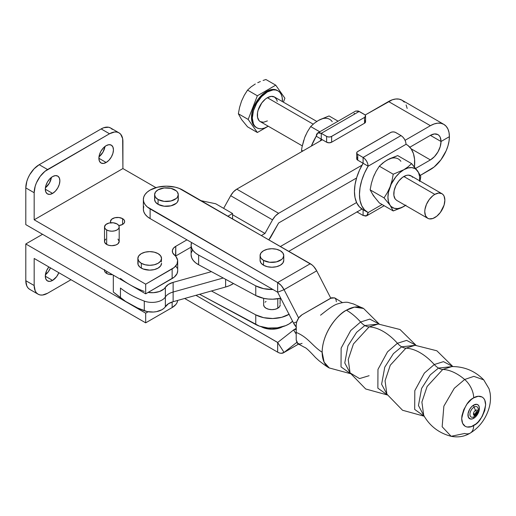 <?xml version="1.0" encoding="UTF-8"?>
<svg xmlns="http://www.w3.org/2000/svg" width="516" height="516" viewBox="0 0 516 516"><rect width="100%" height="100%" fill="white"/><g stroke="black" fill="none" stroke-linecap="round" stroke-linejoin="round"><path stroke-width="0.77" d="M360.6 321.997L369.798 319.114L379.163 324.016L369.798 319.114L360.6 321.997A14.209 8.204 -120 0 0 364.851 325.538A14.209 8.204 60 0 1 360.6 321.997A47.356 27.342 -120 0 0 346.43 310.187A47.356 27.342 60 0 1 360.6 321.997L350.693 330.562L341.134 348.126L341.024 366.895L350.499 373.661L341.024 366.895L341.134 348.126L350.693 330.562L360.6 321.997M416.025 345.281L400.035 329.524L378.273 324.022L369.101 326.899A14.209 8.204 60 0 1 364.851 325.538L378.938 324.016L364.851 325.538L356.614 332.323L347.926 345.901L344.778 362.987L350.383 373.468L344.778 362.987L347.926 345.901L356.614 332.323L364.851 325.538A14.209 8.204 -120 0 0 369.101 326.899L353.441 343.953L348.229 359.536L350.061 372.887L359.542 378.589L369.101 375.706M397.436 343.263L406.634 340.386L415.993 345.281L406.634 340.386L397.436 343.263A14.209 8.204 -120 0 0 401.68 346.804A14.209 8.204 60 0 1 397.436 343.263A47.356 27.342 -120 0 0 369.101 326.899A47.356 27.342 60 0 1 397.436 343.263L387.529 351.828L377.97 369.392L377.86 388.161L387.329 394.927L377.86 388.161L377.97 369.392L387.529 351.828L397.436 343.263M415.767 345.281L401.68 346.804L393.444 353.589L384.762 367.166L381.614 384.252L387.219 394.734L381.614 384.252L384.762 367.166L393.444 353.589L401.68 346.804A14.209 8.204 -120 0 0 405.931 348.171L390.277 365.218L385.059 380.802L386.897 394.166L385.059 380.802L390.277 365.218L405.931 348.171A47.356 27.342 60 0 1 434.266 364.528L443.463 361.652L452.829 366.547L443.463 361.652L434.266 364.528A14.209 8.204 -120 0 0 438.516 368.069A14.209 8.204 60 0 1 434.266 364.528A47.356 27.342 -120 0 0 405.931 348.171A14.209 8.204 60 0 1 401.68 346.804L415.767 345.281M470.276 433.072A16.576 9.572 -120 0 0 473.675 425.507C470.173 428.08 461.872 428.732 461.704 418.592C464.026 407.253 468.018 400.345 473.675 397.862L478.255 396.269L482.137 397.023L483.627 398.262L484.737 400.01L485.646 404.776L484.737 410.588L482.137 416.573L478.255 421.811L476.01 423.894L471.34 426.59L467.025 427.016L465.213 426.345L462.62 423.359L461.704 418.592L461.936 415.767L463.723 409.749L467.025 404.028L471.34 399.474L473.675 397.862C477.177 395.288 485.485 394.637 485.646 404.776C483.324 416.115 479.338 423.023 473.675 425.507A16.576 9.572 60 0 1 470.276 433.072A16.576 9.572 60 0 1 464.658 433.466L451.139 436.297L442.154 426.758L443.863 406.163L454.293 388.277L464.658 379.492A16.576 9.572 60 0 1 473.675 397.862A16.576 9.572 -120 0 0 464.658 379.492L454.293 388.277L443.863 406.163L442.154 426.758L451.139 436.297C458.169 437.652 464.542 436.581 470.244 433.092C478.822 427.79 484.879 420.121 488.413 410.091C490.4 404.338 490.955 398.629 490.09 392.947L489.065 388.825L483.724 379.86L473.869 376.358L464.658 379.492A47.356 27.342 -120 0 0 442.767 369.437A47.356 27.342 60 0 1 464.658 379.492L473.869 376.358L483.724 379.86C474.972 370.972 464.374 366.541 451.939 366.56L442.767 369.437A14.209 8.204 60 0 1 438.516 368.069L452.603 366.547L438.516 368.069L430.28 374.855L421.598 388.438L418.45 405.518L424.049 415.999L418.45 405.518L421.598 388.438L430.28 374.855L438.516 368.069A14.209 8.204 -120 0 0 442.767 369.437L427.113 386.484L421.895 402.067L423.733 415.432M424.165 416.193L414.69 409.427L414.806 390.657L424.358 373.094L434.266 364.528L424.358 373.094L414.806 390.657L414.69 409.427L424.165 416.193M261.251 326.731A15.39 8.888 0 0 0 282.587 326.731M260.083 260.393L260.083 255.562L260.98 258.181L263.547 260.393A11.842 6.837 180 0 1 260.083 255.562A11.842 6.837 180 0 1 267.391 249.247A11.842 6.837 180 0 1 280.291 250.731A11.842 6.837 180 0 1 283.761 255.562L282.858 258.181L281.762 259.361L276.453 261.876L269.61 262.263L263.547 260.393L263.547 265.23A11.842 6.837 0 0 1 260.083 260.393L260.98 263.012L263.547 265.23A11.842 6.837 0 0 0 276.453 266.714A11.842 6.837 0 0 0 283.761 260.393L283.761 255.562A11.842 6.837 180 0 1 276.453 261.876A11.842 6.837 180 0 1 263.547 260.393L263.547 265.23L267.391 266.714L271.919 267.23L276.453 266.714L280.291 265.23L282.858 263.012L283.761 260.393M154.832 198.163L154.6 199.499L155.503 202.111L158.07 204.33L158.07 199.499A11.842 6.837 180 0 1 154.6 194.661A11.842 6.837 180 0 1 161.908 188.346A11.842 6.837 180 0 1 174.814 189.83A11.842 6.837 180 0 1 178.278 194.661A11.842 6.837 180 0 1 170.97 200.976A11.842 6.837 180 0 1 158.07 199.499L158.07 204.33A11.842 6.837 0 0 0 170.97 205.813A11.842 6.837 0 0 0 178.278 199.499L178.052 198.163M277.782 308.245L277.782 298.777L277.782 308.245L275.093 309.284L271.919 309.645L268.746 309.284L266.062 308.245A8.288 4.786 180 0 1 263.631 304.866L264.263 306.691L266.062 308.245A8.288 4.786 180 0 0 275.093 309.284A8.288 4.786 180 0 0 280.207 304.866L279.575 306.691L277.782 308.245M379.189 324.016L363.599 308.484L354.524 307.117L346.43 310.187A34.333 19.821 -60 0 1 363.399 308.368M415.103 345.294L405.931 348.171L415.103 345.294L436.865 350.79L452.855 366.547M477.023 413.619A2.367 1.367 180 0 1 475.339 414.019A1.683 0.974 -60 0 1 476.526 411.955L475.571 410.317L476.526 411.955A1.683 0.974 -60 0 1 477.719 412.626L477.706 411.516A3.019 1.742 120 0 0 475.571 410.317A11.842 6.837 60 0 1 474.069 407.111A4.734 2.735 60 0 1 473.675 405.066A4.734 2.735 -120 0 0 474.069 407.111A5.876 3.393 120 0 0 469.908 414.309A5.876 3.393 120 0 0 474.069 416.709A4.734 2.735 -120 0 0 473.675 418.302A8.101 4.676 -60 0 1 467.947 414.993A8.101 4.676 -60 0 1 473.675 405.066A8.101 4.676 -60 0 1 479.403 408.375A8.101 4.676 -60 0 1 473.675 418.302A4.734 2.735 60 0 1 474.069 416.709A5.876 3.393 -60 0 1 469.908 414.309A5.876 3.393 -60 0 1 474.069 407.111A11.842 6.837 -120 0 0 475.571 410.317A3.019 1.742 120 0 0 473.436 414.013A3.019 1.742 120 0 0 475.571 415.245A11.842 6.837 -120 0 0 474.069 416.709A11.842 6.837 60 0 1 475.571 415.245A3.019 1.742 120 0 0 475.571 415.245L476.5 414.722M477.706 411.478L477.706 411.516A3.019 1.742 120 0 0 475.571 410.317A3.019 1.742 120 0 0 473.436 414A3.019 1.742 120 0 0 475.552 415.257L476.513 414.709A1.683 0.974 -60 0 1 476.513 414.709A1.683 0.974 -60 0 1 475.339 414.019A1.683 0.974 120 0 0 476.513 414.709L477.719 412.652A1.683 0.974 -60 0 1 477.719 412.645L476.539 411.981L475.365 414.019L473.675 413.619L476.539 414.696A1.683 0.974 120 0 0 476.52 414.709L474.165 414.703M296.203 324.874L296.203 332.414C308.445 337.503 312.367 346.081 322.152 352.235A34.333 19.821 -60 0 1 346.43 310.187C339.328 313.154 322.487 331.291 322.152 352.235C312.367 346.081 308.445 337.503 296.203 332.414L296.203 324.874L296.648 322.023L298.809 317.74L302.066 314.728C298.519 317.166 296.571 320.552 296.203 324.874M342.379 302.563L334.671 297.88L330.53 298.293L302.066 314.728L331.678 297.764L334.671 297.887L335.942 299.345L336.387 301.679M302.066 343.34L299.815 344.12L297.19 343.14L296.203 339.954L296.203 332.414L296.203 339.954L297.919 343.753L304.666 347.403C305.904 347.616 309.51 350.99 315.482 357.517L318.92 360.652C324.338 364.883 327.789 367.315 329.266 367.947L324.151 362.213L322.152 352.235A34.333 19.821 -60 0 0 329.466 368.063M477.719 412.671L477.719 412.658C476.945 413.851 476.945 413.851 477.719 412.658L477.719 412.652M477.023 411.794L476.1 413.948M476.99 413.638A5.876 3.393 120 0 0 477.913 407.866A5.876 3.393 120 0 0 474.069 407.111A5.876 3.393 -60 0 1 477.713 412.116M476.158 414.851A5.876 3.393 -60 0 1 474.069 416.709A5.876 3.393 120 0 0 476.068 414.967M473.675 405.066L471.482 406.84L469.625 409.343L468.057 413.638L468.386 417.27L470.495 419.024L472.559 418.818L474.797 417.528L476.861 415.348L478.971 411.162L479.293 407.15L478.442 405.26L476.861 404.344L473.675 405.066M451.939 366.56L442.767 369.437L427.113 386.484L421.895 402.067L423.726 415.419L424.242 416.109M378.273 324.022L369.101 326.899L353.441 343.953L348.229 359.536L350.061 372.887L365.702 388.987L387.342 394.953M296.203 327.034A11.862 6.85 60 0 1 293.565 323.113L296.7 321.861L293.565 323.113L277.653 292.224L277.653 282.555L150.117 208.922L150.117 218.59L277.653 292.224L150.117 218.59L147.247 216.565L145.112 214.263L143.796 211.76L143.358 209.161A23.085 13.326 0 0 0 150.117 218.59L150.117 208.922A23.085 13.326 180 0 1 143.358 199.499A23.085 13.326 180 0 1 157.606 187.179A23.085 13.326 180 0 1 182.767 190.069L312.115 264.979L313.838 266.643L316.708 270.835L330.775 298.158L316.708 270.835A11.862 6.85 -120 0 0 310.303 263.708L277.653 282.555L277.666 292.237L284.058 289.682L281.188 285.496L277.653 282.555L147.247 206.903L145.112 204.594L143.796 202.098L143.358 199.499L143.796 196.893L145.112 194.397L147.247 192.094L150.117 190.069L157.606 187.179L166.442 186.166L175.279 187.179L179.265 188.411L310.303 263.708L277.653 282.555A11.862 6.85 60 0 1 284.058 289.682L277.666 292.237L293.565 323.113L296.442 327.305M298.635 317.985L284.058 289.682L316.708 270.835L284.058 289.682L298.635 317.985M154.6 194.661L154.6 199.499A11.842 6.837 0 0 0 158.07 204.33L164.133 206.2L170.97 205.813L176.285 203.291L177.381 202.111L178.278 199.499L178.278 194.661L177.381 197.28L176.285 198.46L170.97 200.976L164.133 201.369L158.07 199.499L155.503 197.28L154.6 194.661L155.503 192.049L158.07 189.83L164.133 187.959L170.97 188.346L176.285 190.868L177.381 192.049L178.278 194.661M143.358 199.499L143.358 209.161L143.796 206.561M296.442 329.105L293.565 329.976L296.203 334.071L293.565 329.976L277.666 342.489L284.058 352.428L298.506 344.088L284.058 352.428A11.862 6.85 60 0 1 283.587 352.744A11.862 6.85 60 0 1 277.653 352.157L277.705 342.463L195.945 295.313L277.653 342.489L277.653 352.157L279.466 352.976L281.188 353.299L284.058 352.428L296.726 342.45L284.058 352.428L277.666 342.489L293.565 329.976A11.862 6.85 60 0 1 294.043 329.653A11.862 6.85 60 0 1 296.203 329.098M282.8 326.615L277.808 328.537L271.919 329.214L266.03 328.537L261.038 326.615M184.663 298.467L277.653 352.157L184.663 298.467M260.083 255.562L260.98 252.95L263.547 250.731L267.391 249.247L271.919 248.725L276.453 249.247L280.291 250.731L282.858 252.95L283.761 255.562M191.101 245.094A23.678 13.668 180 0 1 191.533 242.501L191.114 245.571L191.733 248.228L193.229 250.763L195.558 253.079L198.628 255.091L255.768 285.858L263.624 288.67L272.97 289.521A23.678 13.668 180 0 1 255.768 285.858L255.768 295.526L255.768 285.858L198.628 255.091L198.628 264.76L198.628 255.091A23.678 13.668 180 0 1 191.101 245.094L191.101 254.762A23.678 13.668 0 0 0 198.628 264.76L255.768 295.526A23.678 13.668 0 0 0 280.743 298.216L272.745 299.19L268.114 299.022L263.624 298.332L255.768 295.526L198.628 264.76L195.558 262.747L193.229 260.425L191.733 257.89L191.101 254.717M191.41 252.563L192.597 249.97M289.031 314.309A23.678 13.668 180 0 1 255.768 314.857L211.425 290.979L255.768 314.857L255.768 324.525L255.768 314.857L263.624 317.669L272.745 318.527L281.736 317.301L289.237 314.186M199.615 294.288L255.768 324.525A23.678 13.668 0 0 0 292.585 321.204L289.237 323.855L285.754 325.622L277.344 327.834L268.114 328.021L259.458 326.151L199.615 294.288M280.046 303.93L280.207 298.338M265.031 302.202L266.062 301.479M225.621 279.291L225.621 287.012A24.865 14.351 0 0 0 233.503 283.536L229.368 285.716L225.621 287.012L173.124 301.699L173.124 292.03L223.241 278.008L173.124 292.03L173.124 301.699A15.39 8.888 0 0 0 165.365 306.665L165.365 296.997A15.39 8.888 180 0 1 173.124 292.03A15.39 8.888 0 0 0 165.365 296.997A14.209 8.204 180 0 1 144.28 301.086L144.28 310.748A14.209 8.204 0 0 0 165.365 306.665L165.365 287.335L168.403 284.413L173.124 282.368L211.425 271.648L173.124 282.368L173.124 292.03L173.124 282.368A15.39 8.888 180 0 0 165.365 287.335A14.209 8.204 180 0 1 148.131 292.424L153.42 292.695L159.418 291.534L163.953 288.979L165.365 287.335L165.365 296.997A14.209 8.204 0 0 1 144.28 301.086A89.978 51.948 180 0 1 120.447 288.038L120.447 297.706A89.978 51.948 0 0 0 144.28 310.748L144.28 301.086A89.978 51.948 0 0 1 120.447 288.038L120.447 297.706L113.314 292.037L125.601 301.428L137.572 307.975L147.131 311.574L153.42 312.032L156.535 311.645L161.934 309.735L163.953 308.31L168.403 303.743L173.124 301.699L225.621 287.012L225.621 279.291M430.396 159.915L415.69 168.403L430.396 159.915L411.084 148.763L430.396 159.915L434.466 156.632L437.91 151.975L440.219 146.66L441.025 141.5A15.035 8.682 -60 0 1 430.396 159.915M356.575 202.53L280.459 246.474L356.575 202.53M430.396 135.36L441.025 141.5L449.397 136.663A26.877 15.519 -60 0 1 430.396 169.577L420.256 175.434L434.104 167.016L440.954 159.786L446.198 150.704L447.952 145.899L449.03 141.158L449.397 136.663L441.025 141.5L430.396 135.36A15.035 8.682 -60 0 1 437.91 134.612A15.035 8.682 -60 0 1 441.025 141.5L440.219 137.269L439.232 135.714L437.91 134.612L434.466 133.947L430.396 135.36L409.859 147.215L430.396 135.36M407.176 108.431L406.092 104.935M404.338 102.155L401.977 100.194L399.094 99.13L395.811 99.001L392.244 99.807L365.173 115.016L388.535 101.529L430.396 125.691A26.877 15.519 -60 0 1 443.831 124.362A26.877 15.519 -60 0 1 449.397 136.663L449.03 132.593L447.952 129.103L446.198 126.323L443.831 124.362L440.954 123.298L437.665 123.163L434.104 123.975L430.396 125.691L388.535 101.529A26.877 15.519 120 0 1 401.977 100.194L443.831 124.362M322.339 139.746L236.78 189.146L233.458 191.849L230.678 195.699L223.647 208.354L230.678 195.699L272.538 219.868A11.862 6.85 -60 0 1 278.634 213.308L362.019 165.165L278.634 213.308L236.78 189.146L278.634 213.308L275.312 216.017L272.538 219.868L230.678 195.699A11.862 6.85 120 0 1 236.78 189.146L322.339 139.746M113.314 275.151L113.314 292.037L113.314 275.151M362.019 209.057L288.831 251.311L362.019 209.057M405.079 140.307L430.396 125.691L405.079 140.307M264.979 233.464L272.538 219.868L264.966 233.477L232.574 214.759L264.979 233.464M261.457 235.502L264.966 233.477L261.457 235.502M271.061 236.592A11.862 6.85 -60 0 1 268.868 239.785L278.634 222.976L356.575 177.981L278.634 222.976L271.061 236.592M144.28 291.417A89.978 51.948 180 0 1 120.447 278.369M137.856 258.464L138.759 255.846L141.326 253.627L145.17 252.15L149.698 251.627L154.226 252.15L158.07 253.627L160.637 255.846L161.54 258.464L160.637 261.077L158.07 263.295L154.226 264.779L149.698 265.295L145.17 264.779L141.326 263.295L138.759 261.077L137.856 258.464L137.856 263.295A11.842 6.837 0 0 0 141.326 268.127L141.326 263.295A11.842 6.837 180 0 1 137.856 258.464A11.842 6.837 180 0 1 145.17 252.15A11.842 6.837 180 0 1 158.07 253.627A11.842 6.837 180 0 1 161.54 258.464A11.842 6.837 180 0 1 154.226 264.779A11.842 6.837 180 0 1 141.326 263.295L141.326 268.127A11.842 6.837 0 0 0 154.226 269.61A11.842 6.837 0 0 0 161.54 263.295L160.637 265.908L158.07 268.127L154.226 269.61L149.698 270.132L143.119 268.978L139.855 267.095L138.088 264.631L138.088 261.96M122.576 218.636L122.576 224.434L118.803 225.576A7.101 4.102 180 0 0 124.653 221.538L124.117 223.105L122.576 224.434L122.576 218.636L124.117 219.964L124.653 221.538A7.101 4.102 180 0 0 122.576 218.636A7.101 4.102 180 0 0 114.836 217.746A7.101 4.102 180 0 0 110.45 221.538L111.643 219.255L114.836 217.746L118.938 217.513L122.576 218.636M110.772 222.757A7.101 4.102 180 0 1 110.45 221.538L110.992 223.105M45.402 187.779A10.301 5.947 120 0 0 51.407 177.381L49.368 183.135L45.402 187.779M52.587 193.403L45.305 189.204L45.859 185.663L47.44 182.025L49.8 178.833L52.587 176.588A10.301 5.947 -60 0 1 57.74 176.079A10.301 5.947 -60 0 1 59.321 184.328A10.301 5.947 -60 0 1 52.587 193.403L49.8 194.377L47.44 193.919L45.859 192.1L45.305 189.204L52.587 193.403A10.301 5.947 -60 0 1 47.44 193.919A10.301 5.947 -60 0 1 45.859 185.663A10.301 5.947 -60 0 1 52.587 176.588L55.373 175.614L57.74 176.079L59.321 177.891L59.869 180.794L59.321 184.328L57.74 187.972L55.373 191.159L52.587 193.403M45.402 274.776A10.301 5.947 120 0 0 50.465 267.869L48.265 271.816L45.402 274.776M52.587 280.407L45.305 276.202L46.53 270.823L48.852 266.94A10.301 5.947 -60 0 0 47.44 280.917L45.859 279.098L45.305 276.202L52.587 280.407L49.8 281.375L47.44 280.917A10.301 5.947 -60 0 0 52.587 280.407A10.301 5.947 -60 0 0 58.837 272.706L56.637 276.653L52.587 280.407M98.982 156.845A10.301 5.947 120 0 0 104.98 146.447L102.942 152.201L98.982 156.845M106.167 162.476L98.885 158.27L99.44 154.729L101.013 151.091L103.381 147.905L106.167 145.654A10.301 5.947 -60 0 1 111.314 145.144A10.301 5.947 -60 0 1 112.894 153.394A10.301 5.947 -60 0 1 106.167 162.476L103.381 163.443L101.013 162.985L99.44 161.166L98.885 158.27L106.167 162.476A10.301 5.947 -60 0 1 101.013 162.985A10.301 5.947 -60 0 1 99.44 154.729A10.301 5.947 -60 0 1 106.167 145.654L108.953 144.686L111.314 145.144L112.894 146.963L113.449 149.859L112.894 153.394L111.314 157.038L108.953 160.224L106.167 162.476M106.67 273.448A7.34 4.238 0 0 0 112.475 274.673L109.05 274.364L106.67 273.448L106.67 271.319L106.67 273.448L105.077 272.067L104.516 270.449A7.34 4.238 0 0 0 106.67 273.448M104.516 226.95L105.077 228.569L106.67 229.942L109.05 230.865L111.856 231.187L114.668 230.865L117.048 229.942L118.641 228.569L119.196 226.95L118.641 225.324L117.048 223.95L113.288 222.789L109.05 223.035L105.754 224.595L104.516 226.95L104.516 241.449A7.34 4.238 0 0 0 106.67 244.449L106.67 229.942A7.34 4.238 180 0 1 104.516 226.95A7.34 4.238 180 0 1 109.05 223.035A7.34 4.238 180 0 1 117.048 223.95A7.34 4.238 180 0 1 119.196 226.95A7.34 4.238 180 0 1 114.668 230.865A7.34 4.238 180 0 1 106.67 229.942L106.67 244.449A7.34 4.238 0 0 0 114.668 245.364A7.34 4.238 0 0 0 119.196 241.449L117.964 243.804L115.939 244.971L111.856 245.687L109.05 245.364L106.67 244.449L104.658 242.275L104.658 240.624L105.754 239.095M112.282 129.374L110.618 127.994L108.586 127.239L103.755 127.716L101.142 128.929L39.197 164.694L34.069 168.835L29.722 174.692L28.058 178.001L26.819 181.387L25.8 187.895L34.172 192.732L34.172 219.797L122.911 168.564L155.929 187.63L122.911 168.564L34.172 219.797L145.68 284.174L174.247 267.449L177.02 264.037L177.627 260.29L175.988 256.639L172.692 252.846L172.37 250.499L173.44 248.228L175.782 246.3L186.953 239.856L175.782 246.3L175.782 255.968L191.101 247.125L175.782 255.968A11.842 6.837 0 0 0 175.543 256.11L175.782 246.3A11.842 6.837 180 0 0 172.318 251.137A11.842 6.837 180 0 0 174.382 254.994A18.944 10.939 180 0 1 177.685 261.167A18.944 10.939 180 0 1 172.138 268.9L145.68 284.174L34.172 219.797L34.172 192.732L25.8 187.895L25.8 224.628L145.68 293.843L174.247 277.118L177.02 273.706L177.685 270.79M227.969 216.172L232.574 213.514L215.669 203.749L201.221 200.73L215.669 203.749L232.574 213.514L227.969 216.172M117.964 239.095L119.196 241.449L119.196 226.95M161.308 261.96L161.54 258.464M177.085 268.088L175.988 266.308M25.8 243.965L42.544 234.296L25.8 243.965L25.8 280.698A18.944 10.939 120 0 0 29.722 289.366L28.058 287.986L26.819 286.025L25.8 280.698L34.172 285.529L35.191 290.856L36.43 292.817L38.094 294.197L40.125 294.952L42.441 295.042L47.569 293.262L71.008 279.73L47.569 293.262A18.944 10.939 -60 0 1 38.094 294.197A18.944 10.939 -60 0 1 34.172 285.529L25.8 280.698L25.8 243.965L145.68 313.173L145.68 322.842L34.172 258.464L34.172 285.529L34.172 258.464L145.68 322.842L172.138 307.562L145.68 322.842L145.68 313.173L25.8 243.965M148.131 311.761L145.68 313.173L148.131 311.761M104.658 269.623L104.516 270.074M177.659 300.428L177.02 302.705L175.892 304.479L172.138 307.562A18.944 10.939 0 0 0 177.659 300.428M232.574 218.829L232.574 213.514L232.574 218.829M122.911 168.564L122.653 138.63L120.654 134.205L118.983 132.825A18.944 10.939 -60 0 1 122.911 141.5L122.911 168.564M118.983 132.825L116.958 132.077L114.642 131.98L109.515 133.767L44.95 171.338L40.125 176.433L36.43 182.832L35.191 186.224L34.172 192.732A18.944 10.939 -60 0 1 47.569 169.532L39.197 164.694L47.569 169.532L109.515 133.767L101.142 128.929L109.515 133.767A18.944 10.939 -60 0 1 118.983 132.825L110.618 127.994A18.944 10.939 120 0 0 101.142 128.929L39.197 164.694A18.944 10.939 120 0 0 25.8 187.895L25.8 224.628L145.68 293.843L145.68 284.174L145.68 293.843L172.138 278.563L172.138 268.9L172.138 278.563A18.944 10.939 0 0 0 177.685 270.829L177.685 261.167M172.138 302.002L172.138 307.562L172.138 302.002M396.765 200.421L395.14 198.924A14.209 8.204 -60 0 1 398.816 180.955A14.209 8.204 -60 0 1 412.536 177.278M420.785 176.678L420.024 181.039L420.785 176.678L420.243 175.421L420.785 176.678M405.453 205.439A22.491 12.99 -60 0 1 403.835 206.465L393.231 210.947L379.331 202.923L373.32 195.57L370.146 189.856L384.052 197.886L390.064 205.239L393.231 210.947L379.331 202.923L373.32 195.57L370.146 189.856L384.052 197.886L387.361 192.629L390.064 186.869L391.999 180.665L393.231 174.215L379.331 166.191L376.029 171.441L373.32 177.207L371.385 183.406L370.146 189.856L371.385 183.406L373.32 177.207L376.029 171.441L379.331 166.191L393.231 174.215L403.835 169.732L408.098 166.829L411.6 163.611L397.701 155.587L389.528 158.773L384.859 161.469L379.331 166.191L382.84 162.966L387.097 160.07L397.701 155.587L411.6 163.611L417.612 170.964L420.243 175.421L417.612 170.964L415.083 168.622L411.787 167.603L407.956 167.984L403.835 169.732L399.719 172.737L395.882 176.788L391.218 184.206L388.471 192.216L387.929 197.286L388.471 201.724L390.064 205.239L391.218 206.568L394.153 208.264L397.752 208.587L401.764 207.509L405.911 205.11M419.605 181.393L419.605 176.601L418.534 172.589L411.6 163.611L408.098 166.829L403.835 169.732L393.231 174.215L391.999 180.665L390.064 186.869L387.361 192.629L384.052 197.886L390.064 205.239A22.491 12.99 -60 0 1 390.064 186.869A22.491 12.99 -60 0 1 403.835 169.732A22.491 12.99 -60 0 1 417.612 170.964A22.491 12.99 -60 0 1 419.663 180.832M395.14 198.924L393.876 195.364L394.134 190.701L395.869 185.644L398.816 180.955L402.525 177.356L406.44 175.395L408.279 175.13L411.387 176.091M400.868 161.302A22.491 12.99 120 0 0 387.097 160.07L385.02 161.424M401.403 207.761L403.835 206.465A22.491 12.99 -60 0 1 390.064 205.239L393.231 210.947L401.403 207.761M367.56 212.27L362.535 209.367A39.068 22.556 120 0 1 363.109 163.282L357.756 160.186L357.756 154.387A3.554 2.051 180 0 1 356.711 152.936A3.554 2.051 180 0 1 357.756 151.491L390.651 132.496A3.554 2.051 180 0 1 395.675 132.496L401.016 135.579L363.096 157.47L357.756 154.387L357.756 160.186L363.109 163.288L363.096 157.47L357.311 154.078L356.711 152.936L357.311 151.801L391.192 132.238L393.166 131.896L395.14 132.238L401.016 135.579C404.067 137.682 405.744 140.584 406.053 144.286L405.666 141.842L404.576 139.333L402.938 137.133L401.016 135.579L363.096 157.47C366.147 159.579 367.824 162.482 368.134 166.184L367.747 163.74L366.65 161.224L365.018 159.025L363.096 157.47L363.096 163.275L368.134 166.184L364.464 173.208L361.729 180.445L360.039 187.605L359.471 194.384L360.039 200.505L361.729 205.716L364.464 209.793L368.134 212.579A39.068 22.556 -60 0 1 367.56 212.27A39.068 22.556 -60 0 1 368.134 166.184L406.053 144.286A39.068 22.556 -60 0 1 406.627 144.603A39.068 22.556 -60 0 1 414.471 166.913L414.58 159.328L413.445 153.633L411.22 148.963L408.001 145.512L406.053 144.286L368.134 166.204L363.109 163.282L359.439 170.306L356.704 177.549L355.014 184.709L354.447 191.488L355.014 197.602L356.704 202.814L359.439 206.897L363.109 209.683L363.096 215.475L363.096 209.69M368.134 212.579L382.079 204.51L368.134 212.56L367.747 214.579L365.889 216.107L363.096 215.475L357.756 212.386L357.756 211.521L357.756 212.386L363.096 215.475L366.657 215.823L368.134 212.579M374.474 196.899L372.397 193.945M373.313 177.214L374.474 174.537M356.982 211.721L357.756 212.386A3.554 2.051 0 0 1 357.117 211.889M356.711 152.936L356.711 158.741A3.554 2.051 0 0 0 357.756 160.186L356.982 159.521L356.782 158.341M356.982 157.954L357.311 157.599M302.047 151.498L301.505 150.227L302.847 151.001L301.505 150.227L302.047 146.97L301.505 150.227L302.047 151.498M320.526 119.396L329.053 115.952L338.115 121.189L329.053 115.952L318.449 120.434L314.192 123.337L310.684 126.555L319.752 131.793L310.684 126.555L307.381 131.806L304.672 137.572L302.047 146.97L303.756 140.255M332.22 121.666A22.491 12.99 120 0 0 318.449 120.434L316.373 121.789M305.827 134.908L304.672 137.572L307.381 131.806L310.684 126.555L314.192 123.337L318.449 120.434M321.255 139.133L316.231 136.218A39.068 22.556 120 0 0 311.361 146.08L316.231 136.218L316.618 134.218L317.714 132.967L319.346 132.657L321.268 133.328L321.255 139.133L316.231 136.218L317.708 132.973L321.268 133.328L359.194 111.43L355.627 111.075L358.214 110.979L364.973 114.823L365.573 115.965L364.535 117.416L331.098 136.663L329.124 137.011L327.15 136.663L321.268 133.328L321.268 139.126L326.609 142.21L326.609 136.411L321.268 133.328L359.194 111.43L364.535 114.513A3.554 2.051 180 0 1 365.573 115.965A3.554 2.051 180 0 1 364.535 117.416L331.633 136.411A3.554 2.051 180 0 1 326.609 136.411L326.609 142.21L321.268 139.126L320.165 141.003A39.068 22.556 -60 0 1 321.255 139.114M354.15 114.32L354.253 113.249M364.973 120.628L365.573 121.763L364.535 123.214L331.633 142.21L329.124 142.809L326.609 142.21A3.554 2.051 0 0 0 331.633 142.21L331.633 136.411L331.633 142.21L364.535 123.214L364.535 117.416L364.535 123.214A3.554 2.051 0 0 0 365.573 121.763L365.573 115.965M267.385 97.718L313.193 124.169L267.385 97.718L271.229 96.382L274.486 97.014A14.209 8.204 120 0 0 267.385 97.718A14.209 8.204 120 0 0 258.103 110.237A14.209 8.204 120 0 0 260.277 121.621L259.032 120.589L257.529 117.274L257.529 112.746L258.103 110.237L261.799 102.897L265.424 99.072L267.385 97.718M403.835 176.504L434.814 194.384A14.209 8.204 -60 0 1 441.915 193.681A14.209 8.204 -60 0 1 444.095 205.065A14.209 8.204 -60 0 1 434.814 217.584A14.209 8.204 -60 0 1 427.706 218.287A14.209 8.204 -60 0 1 425.532 206.903A14.209 8.204 -60 0 1 434.814 194.384L403.835 176.504M266.546 91.435L267.385 91.919A21.311 12.307 -60 0 1 278.04 90.861A21.311 12.307 -60 0 1 282.426 101.6L282.162 97.395L281.304 94.621L279.911 92.422L278.04 90.861L275.757 90.016L273.151 89.913L267.385 91.919L266.546 91.435L272.313 89.429L274.918 89.532L277.202 90.384A21.311 12.307 120 0 0 266.546 91.435A21.311 12.307 120 0 0 252.621 110.218A21.311 12.307 120 0 0 255.891 127.291L254.014 125.736L252.621 123.53L251.763 120.763L251.763 113.971L252.621 110.218L254.014 106.406L258.174 99.201L263.605 93.467L266.546 91.435M277.608 90.635A21.311 12.307 120 0 0 277.202 90.384L278.04 90.861M268.223 126.207A21.311 12.307 -60 0 1 267.385 126.717A21.311 12.307 -60 0 1 256.729 127.775A21.311 12.307 -60 0 1 253.459 110.701A21.311 12.307 -60 0 1 267.385 91.919L261.618 96.576L256.729 103.168L253.459 110.701L252.311 118.022L253.459 124.014L254.852 126.22L256.729 127.775L259.013 128.619L261.618 128.723L264.444 128.084L268.223 126.207M263.083 80.457L265.914 79.503L263.083 80.457M257.748 82.689L260.354 81.515L257.748 82.689M238.36 113.772L248.177 119.441L257.361 95.77L247.545 90.106L244.242 95.35L241.54 101.097L239.598 107.315L238.36 113.772L241.527 119.473L247.545 126.839L257.361 132.502L247.545 126.839L241.527 119.473L238.36 113.772L239.598 107.315L241.54 101.097L244.242 95.35L247.545 90.106L257.361 95.77L275.731 85.166L265.914 79.503L275.731 85.166L284.909 98.234L283.387 102.155L284.909 98.234L275.731 85.166L257.361 95.77L248.177 119.441L238.36 113.772M255.31 83.979L251.06 86.875L247.545 90.106L251.06 86.875L255.31 83.979M268.243 126.22L257.361 132.502L248.177 119.441L257.361 132.502L268.243 126.22M267.385 120.918L263.541 122.253L260.277 121.621L302.266 145.86M316.805 121.447L274.486 97.014L276.666 99.524L277.234 101.368M434.814 194.384L432.853 195.738L429.228 199.563L426.461 204.362L424.958 209.412L424.765 211.786L425.532 215.785L427.706 218.287L429.228 218.849L432.853 218.494L436.775 216.23L440.393 212.405L444.095 205.065L444.857 200.182L444.095 196.19L443.167 194.719L441.915 193.681L438.658 193.049L434.814 194.384M263.631 298.338L263.631 304.866M476.513 414.709L477.706 412.858M363.599 308.484L353.337 303.911L349.364 302.808C347.107 301.763 343.05 302.176 337.187 304.04C332.427 305.478 324.016 312.528 320.546 315.199M451.139 436.297C439.064 433.163 429.931 426.203 423.726 415.419M424.178 416.219L402.538 410.252L386.897 394.153M350.512 373.687L329.266 367.953M298.545 344.108L283.619 352.725M296.203 328.402L294.043 329.653M38.094 294.197L29.722 289.366M406.053 144.267L406.608 144.59M384.168 205.716L366.657 215.823M355.627 111.075L317.708 132.973M410.91 175.782L441.915 193.681M255.891 127.291L256.729 127.775M396.707 200.389L427.706 218.287"/></g></svg>
